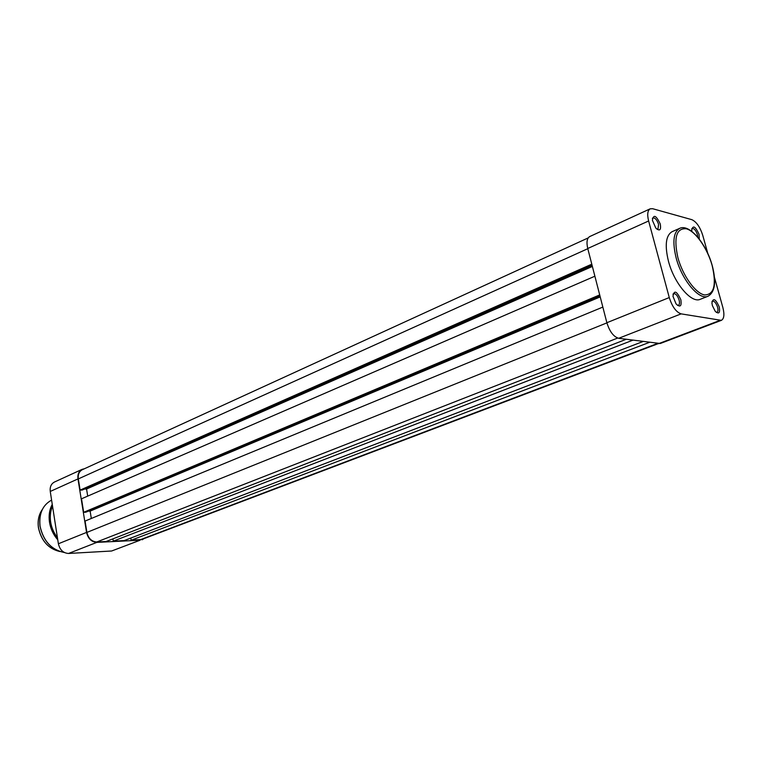 <?xml version="1.0" encoding="UTF-8"?>
<svg xmlns="http://www.w3.org/2000/svg" width="762" height="762" viewBox="0 0 762 762"><rect width="100%" height="100%" fill="white"/><g stroke="black" fill="none" stroke-linecap="round" stroke-linejoin="round"><path stroke-width="1.14" d="M626.164 339.309L106.118 541.506L96.784 541.972C91.678 541.62 88.382 538.429 86.897 532.409L85.077 521.056L602.837 307.086M91.316 518.474L90.135 511.112L600.218 296.904M88.287 511.169L90.135 511.112M599.704 294.923L83.677 512.293L85.744 512.235L599.98 295.97M83.677 512.293L81.505 498.805L594.884 276.206M84.487 489.061L86.563 489.033L592.369 266.452M86.563 489.033L87.706 496.11M591.788 264.176L80.115 490.109L82.182 490.08L592.084 265.309M80.115 490.109L78.315 478.917C77.81 474.497 79.143 471.43 82.306 469.716L588.188 237.915M658.263 343.633L141.884 539.42L131.159 540.248L649.262 342.424M131.159 540.248L130.788 538.058M632.793 340.204L113.262 541.144L124.187 540.601L642.861 341.557M113.262 541.144L112.89 538.867M68.542 553.46L111.633 551.002L140.141 540.201L96.85 542.382L68.542 553.46C63.256 553.136 59.865 549.907 58.379 543.773L86.554 532.419L77.972 478.917L50.254 491.452L58.379 543.773M50.254 491.452C49.768 486.947 51.159 483.803 54.454 482.032L82.125 469.344C78.829 471.126 77.448 474.316 77.972 478.917M140.141 540.201L111.633 551.002M86.554 532.419C88.097 538.696 91.526 542.02 96.85 542.382M142.027 539.81L143.961 538.639M84.401 468.754L82.125 469.344M691.896 231.458L691.715 230.21C692.925 224.876 695.373 226.257 699.059 234.353L699.259 239.058M697.811 237.258L697.43 234.658C695.935 230.4 694.192 228.324 692.201 228.41L691.725 228.81M719.223 306.895C720.233 313.02 718.899 314.477 715.213 311.267L712.384 305.619L711.918 303C713.156 297.532 715.594 298.837 719.223 306.895M716.299 312.363L716.956 312.315C718.052 311.687 718.261 309.982 717.575 307.21C716.128 303.038 714.432 300.99 712.48 301.066L711.965 301.476M660.292 224.076C661.226 230.162 659.721 231.486 655.796 228.057L652.396 220.304C653.52 214.036 656.149 215.294 660.292 224.076M657.158 229.362L657.949 229.286L658.587 224.399C657.006 219.894 655.13 217.713 652.939 217.856L652.358 218.399M680.837 299.723C681.79 306.324 680.19 307.715 676.056 303.876L672.97 296.266C674.122 289.817 676.742 290.97 680.837 299.723M677.504 305.381L678.371 305.333C679.552 304.667 679.79 302.905 679.104 300.047C677.589 295.646 675.761 293.503 673.618 293.627L672.96 294.189M668.445 261.185C664.607 245.25 665.826 235.41 672.103 231.677L679.675 228.343C673.446 232.067 672.274 241.916 676.151 257.918C681.866 280.102 699.211 300.647 708.012 296.247L700.316 299.285C691.448 303.705 674.094 283.283 668.445 261.185M707.831 253.546L702.755 235.334C700.021 226.924 696.373 221.694 691.791 219.656L652.643 208.712L650.205 208.817C647.576 210.417 647.052 214.474 648.624 220.98L669.274 297.561C672.208 306.724 676.161 312.153 681.133 313.868L721.357 320.354C724.1 318.783 724.605 314.525 722.881 307.581L714.451 277.33M721.357 320.354L660.244 343.51L618.668 338.299C613.562 336.766 609.629 331.575 606.866 322.717L587.75 248.498C586.311 242.183 586.978 238.192 589.75 236.544L650.205 208.817M96.784 541.972L617.658 338.061M86.897 532.409L606.904 322.878M78.315 478.917L587.797 248.698M140.065 539.801L657.396 343.519M712.165 265.586C707.393 248.279 695.458 231.172 686.276 228.771C676.351 227.99 673.551 237.601 677.875 257.594C682.742 275.673 695.458 293.341 704.536 294.942C714.108 294.761 716.651 284.969 712.165 265.586M658.587 343.672L719.757 320.488M681.133 313.868L618.668 338.299M606.866 322.717L669.274 297.561M648.624 220.98L587.75 248.498M42.281 509.568C38.795 514.626 37.529 520.665 38.491 527.695C41.348 540.82 48.444 548.754 59.779 551.507M64.418 552.536C51.492 549.964 43.358 541.201 40.015 526.275C38.719 513.817 42.586 505.101 51.597 500.101C42.624 505.073 38.776 513.788 40.072 526.237C43.415 541.144 51.511 549.907 64.379 552.517M52.54 506.187C50.425 510.95 49.797 516.217 50.644 522.008C51.578 527.79 53.845 532.99 57.426 537.601M57.769 539.81C53.359 534.781 50.606 528.914 49.501 522.227C48.539 515.541 49.463 509.578 52.254 504.358M712.241 265.605C706.479 244.021 689.591 223.495 679.675 228.343M712.289 265.767C716.432 281.94 715.013 292.103 708.012 296.247M59.865 551.536C48.454 548.84 41.31 540.906 38.433 527.733C37.471 520.646 38.767 514.569 42.32 509.492"/></g></svg>
